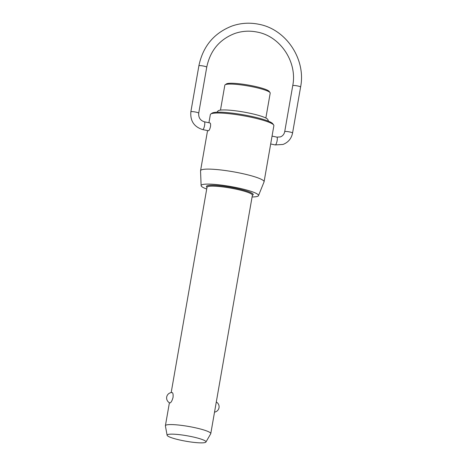 <?xml version="1.0" encoding="UTF-8"?>
<svg xmlns="http://www.w3.org/2000/svg" width="466" height="466" viewBox="0 0 466 466"><rect width="100%" height="100%" fill="white"/><g stroke="black" fill="none" stroke-linecap="round" stroke-linejoin="round"><path stroke-width="0.7" d="M167.108 435.261L165.401 425.872A23.032 3.25 9.9 0 1 165.401 425.703A23.032 3.25 9.9 0 1 166.228 425.039A23.032 3.25 9.9 0 1 191.444 426.973A23.032 3.25 9.9 0 1 210.778 433.619A23.032 3.25 9.9 0 1 210.719 433.782L205.931 442.036A19.729 2.784 -170.1 0 0 189.918 436.298A19.729 2.784 -170.1 0 0 167.818 434.545A19.729 2.784 -170.1 0 0 167.108 435.261A19.729 2.784 -170.1 0 0 184.169 440.906A19.729 2.784 -170.1 0 0 205.273 442.467A19.729 2.784 -170.1 0 0 205.931 442.036M171.902 392.553L172.036 392.529A5.441 5.441 0 0 0 169.851 402.944L170.084 402.939C171.214 402.379 172.199 400.527 173.043 397.37C173.305 394.189 172.921 392.582 171.902 392.553M265.859 118.032L270.204 93.124A23.032 3.25 -170.1 0 0 270.053 92.629A23.032 3.25 -170.1 0 0 249.258 86.169A23.032 3.25 -170.1 0 0 225.655 84.538A23.032 3.25 -170.1 0 0 225.136 84.789A23.032 3.25 -170.1 0 0 224.828 85.202L220.482 110.11M216.871 112.224L218.111 110.879A25.333 3.577 9.9 0 1 218.869 110.454A25.333 3.577 9.9 0 1 245.483 112.364A25.333 3.577 9.9 0 1 267.822 119.558L268.538 121.242M210.783 114.007L212.024 113.156A31.158 4.398 9.9 0 1 212.723 112.819A31.158 4.398 9.9 0 1 244.656 115.026A31.158 4.398 9.9 0 1 272.785 123.758L273.664 124.981A32.247 4.555 -170.1 0 0 244.551 115.947A32.247 4.555 -170.1 0 0 211.506 113.663A32.247 4.555 -170.1 0 0 210.783 114.007A32.247 4.555 -170.1 0 0 210.347 114.595L208.919 122.756M225.136 84.789L226.383 83.932A21.943 3.099 9.9 0 1 226.872 83.699A21.943 3.099 9.9 0 1 249.362 85.255A21.943 3.099 9.9 0 1 269.173 91.4L270.053 92.629M252.083 196.967A29.131 4.112 -170.1 0 0 257.471 196.378A29.131 4.112 -170.1 0 0 258.484 195.656A29.131 4.112 -170.1 0 0 234.497 187.21A29.131 4.112 -170.1 0 0 202.18 184.682A29.131 4.112 -170.1 0 0 201.12 185.643A29.131 4.112 -170.1 0 0 206.706 189.05M201.12 185.643L200.543 170.83A32.247 4.555 9.9 0 1 200.555 170.696A32.247 4.555 9.9 0 1 201.714 169.764A32.247 4.555 9.9 0 1 237.019 172.472A32.247 4.555 9.9 0 1 264.082 181.781A32.247 4.555 9.9 0 1 264.047 181.915L258.484 195.656M264.082 181.781L273.874 125.68A32.247 4.555 -170.1 0 0 273.664 124.981M209.875 123.001C210.556 123.024 210.76 124.212 210.492 126.571C209.933 128.942 209.281 130.346 208.518 130.783L202.722 129.6A3.99 0.967 -78.1 0 0 202.867 129.589A3.99 0.967 -78.1 0 0 204.551 125.61A3.99 0.967 -78.1 0 0 204.37 121.795C200.293 120.508 198.411 117.63 198.714 113.156A3.99 0.565 -170.1 0 0 195.842 112.102A3.99 0.565 -170.1 0 0 191.002 111.671A3.99 0.565 -170.1 0 0 190.856 111.788L198.883 65.811A3.99 0.565 9.9 0 1 199.023 65.694A3.99 0.565 9.9 0 1 203.869 66.125A3.99 0.565 9.9 0 1 206.741 67.18C210.189 50.637 219.515 39.418 234.724 33.517C242.081 30.983 249.613 30.511 257.331 32.107C280.421 36.331 297.489 62.06 292.741 85.662A3.99 0.565 9.9 0 1 292.881 85.546A3.99 0.565 9.9 0 1 297.727 85.977A3.99 0.565 9.9 0 1 300.599 87.037L292.572 133.014A3.99 0.565 -170.1 0 0 289.701 131.96A3.99 0.565 -170.1 0 0 284.86 131.529A3.99 0.565 -170.1 0 0 284.714 131.639L292.741 85.662M284.714 131.639C284.149 134.278 282.699 136.037 280.369 136.917L276.886 137.132A3.99 0.967 101.9 0 1 277.066 140.948A3.99 0.967 101.9 0 1 275.377 144.926A3.99 0.967 101.9 0 1 275.231 144.938L270.682 143.977M171.179 392.599L207.015 187.274A23.032 3.25 9.9 0 1 207.842 186.61A23.032 3.25 9.9 0 1 235.802 189.103A23.032 3.25 9.9 0 1 252.391 195.196L210.778 433.619M206.997 187.379A23.754 3.355 9.9 0 1 207.277 185.759A23.754 3.355 9.9 0 1 236.116 188.328A23.754 3.355 9.9 0 1 252.374 195.301M300.599 87.037C306.139 59.374 286.258 29.346 258.98 24.302C249.817 22.409 240.858 22.968 232.091 25.991C213.993 33.034 202.926 46.309 198.883 65.811M292.572 133.014C291.419 138.6 288.227 142.41 283.002 144.448L275.231 144.938M214.529 412.142A5.441 5.441 0 0 0 216.294 402.012M210.026 122.989L204.37 121.795M198.714 113.156L206.741 67.18M190.856 111.788C190.122 120.927 194.077 126.869 202.722 129.6M276.886 137.132L272.057 136.113M200.555 170.696L207.551 130.62M165.401 425.703L169.408 402.729"/></g></svg>

